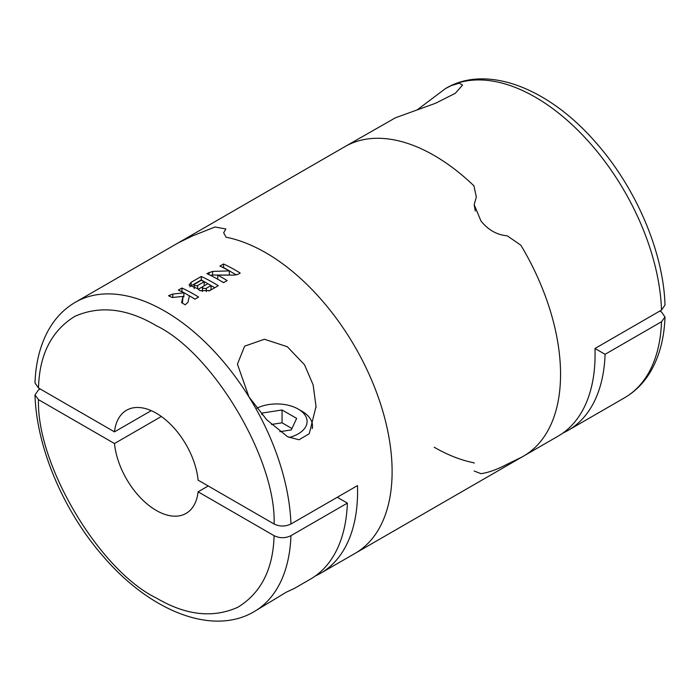 <?xml version="1.0" encoding="UTF-8"?>
<svg xmlns="http://www.w3.org/2000/svg" width="700" height="700" viewBox="0 0 700 700"><rect width="100%" height="100%" fill="white"/><g stroke="black" fill="none" stroke-linecap="round" stroke-linejoin="round"><path stroke-width="1.05" d="M659.829 311.045L661.509 312.007L665 317.021L661.517 321.738L605.089 354.314L594.983 348.486L661.517 310.074L665 305.069C663.53 252.149 636.029 187.854 595.831 142.529C549.456 88.848 487.515 63.796 445.953 88.305A178.657 103.154 -120 0 1 451.062 85.671L459.235 83.204L462.577 85.067L455.341 93.284L435.584 103.259L395.483 117.766L344.89 146.65A178.657 103.154 -120 0 1 434.219 155.496A178.657 103.154 -120 0 0 344.89 146.65L176.452 243.898A178.657 103.154 60 0 1 179.156 242.428L192.798 235.795L179.156 242.428A178.657 103.154 -120 0 0 176.452 243.898L75.381 302.251A178.657 103.154 60 0 1 164.71 311.098A178.657 103.154 60 0 1 248.938 396.865L237.422 364.166L244.659 346.15L264.416 339.255L287.289 346.701L304.517 364.779L313.145 384.904L316.033 406.534L309.251 433.738L299.005 439.775L287.569 436.704L266.822 419.869L248.938 396.865A178.657 103.154 60 0 1 290.946 524.02L357.481 485.608A178.657 103.154 60 0 1 320.574 573.282A178.657 103.154 60 0 1 315.385 575.951M434.219 447.248A178.657 103.154 -120 0 0 473.935 462.787L474.162 463.234M192.798 235.795L215.023 226.993L225.838 228.979L223.668 232.759L226.065 237.213A178.657 103.154 60 0 1 265.781 252.752A178.657 103.154 60 0 1 382.498 410.183A178.657 103.154 60 0 1 355.11 553.35L523.548 456.102A178.657 103.154 -120 0 0 520.844 245.201A178.657 103.154 60 0 1 523.548 456.102L558.084 436.161A178.657 103.154 -120 0 0 594.983 348.486M480.961 220.99C488.233 230.002 496.983 234.938 507.202 235.795C496.939 234.911 488.189 229.976 480.961 220.99L474.162 204.662L476.332 197.111L473.935 185.824A178.657 103.154 -120 0 0 434.219 155.496A178.657 103.154 -120 0 1 473.935 185.824L476.332 197.111L474.162 204.671L475.291 211.05M520.844 245.201L507.202 235.795L520.844 245.201M523.548 456.102A178.657 103.154 60 0 1 520.844 457.573L507.202 464.205C496.939 469.56 488.189 472.71 480.961 473.655L474.162 471.021M417.331 109.769L445.489 88.576L451.062 85.671A178.657 103.154 -120 0 1 535.29 97.151A178.657 103.154 -120 0 1 661.517 310.074M562.992 433.002A178.657 103.154 -120 0 0 568.19 430.325A178.657 103.154 -120 0 0 605.089 354.314M151.244 410.646L114.485 431.865A59.553 34.387 60 0 1 126.516 410.261A59.553 34.387 60 0 1 156.293 413.21A59.553 34.387 60 0 1 198.1 480.139L274.094 524.011C279.703 526.68 285.32 526.68 290.946 524.02M225.838 228.979L223.668 232.759L226.065 237.213A178.657 103.154 60 0 1 265.781 252.752A178.657 103.154 60 0 1 382.498 410.183A178.657 103.154 60 0 1 355.11 553.35L320.574 573.282M235.498 270.235A178.657 103.154 60 0 1 240.205 273.053L238.079 274.277L234.456 275.1L217.744 275.144A178.657 103.154 60 0 1 222.46 277.76A178.657 103.154 60 0 1 227.168 280.578L223.545 282.669A178.657 103.154 -120 0 0 218.838 279.851A178.657 103.154 -120 0 0 206.885 273.604L212.625 271.408L229.338 270.891A178.657 103.154 -120 0 0 219.923 266.079L223.545 263.988A178.657 103.154 60 0 1 235.498 270.235M213.596 282.879A178.657 103.154 60 0 1 218.304 285.696L209.974 290.509L200.043 290.701L197.61 288.654L189.044 285.084L191.144 282.319L201.285 276.465A178.657 103.154 60 0 1 213.596 282.879M193.891 294.254A178.657 103.154 60 0 1 198.599 297.071L194.976 299.162A178.657 103.154 -120 0 0 190.269 296.345A178.657 103.154 -120 0 0 189.42 295.864L187.959 302.321L185.194 304.806A178.657 103.154 -120 0 0 181.571 302.627L183.006 296.415L172.156 297.5A178.657 103.154 -120 0 0 168.534 295.741L172.795 294.07L183.873 292.836A178.657 103.154 -120 0 0 178.316 290.098L181.939 288.006A178.657 103.154 60 0 1 193.891 294.254M256.839 408.223A30.371 17.535 180 0 1 298.209 409.08L301.998 411.267A35.735 20.633 180 0 1 312.463 425.854A35.735 20.633 180 0 1 312.139 428.601M298.209 409.08A30.371 17.535 180 0 1 298.2 433.877A30.371 17.535 180 0 1 289.135 437.483M337.269 497.271L347.375 503.108L290.946 535.684C285.329 538.352 279.711 538.352 274.094 535.684L198.1 491.811A59.553 34.387 60 0 1 186.069 513.415A59.553 34.387 60 0 1 156.293 510.457A59.553 34.387 60 0 1 114.485 443.537L38.491 399.656L35 394.931L38.482 389.926L40.171 388.955M198.1 491.811L208.206 485.975M290.946 535.684A178.657 103.154 60 0 1 254.047 611.695L286.3 592.183L294.306 588.455L286.186 592.253M75.381 302.251C64.593 308.551 55.851 317.415 49.175 328.842C40.46 344.015 35.735 362.066 35 382.979L38.491 387.993L114.485 431.865M183.006 296.415L182.42 303.118M190.155 296.284L181.939 291.533L181.939 288.006M195.064 299.119L190.383 296.415M209.86 284.9L201.285 279.947L201.285 276.465M214.769 287.735L210.088 285.031M218.724 279.79L217.744 279.221L217.744 275.144M223.633 282.625L218.951 279.921M236.364 274.916L223.545 267.514L223.545 263.988M227.395 275.047L229.338 275.047L229.338 270.891M226.931 275.047L212.625 275.047A5.119 2.958 0 0 0 210.438 275.328M201.285 279.947L191.144 285.801A7.166 4.139 0 0 0 189.857 286.816M183.006 296.896L183.873 296.835L183.873 292.836M204.181 281.776L197.102 285.775L194.766 285.626L194.18 284.979L194.486 284.261L201.285 280.297A178.657 103.154 60 0 1 204.181 281.776L204.181 285.801L198.091 289.319M211.059 285.6L205.721 288.575L203.096 288.312L202.431 287.534L202.773 286.685L207.804 283.736A178.657 103.154 60 0 1 211.059 285.6L211.059 289.774L208.959 290.99M279.816 431.681L291.314 429.896L296.651 418.39L282.065 409.973L262.141 413.053L261.642 414.12M294.306 588.455L310.467 579.119A178.657 103.154 -120 0 0 347.375 503.108M114.485 443.537L161.35 416.483M38.491 399.656C36.347 464.424 99.26 570.369 156.293 597.984C185.71 615.352 212.905 618.441 237.86 607.241C261.082 592.961 273.158 569.109 274.094 535.684M262.141 413.053L262.141 414.697M282.065 409.973L282.065 422.809L271.408 424.463M291.953 428.523L282.065 422.809M568.19 430.325L624.619 397.749A178.657 103.154 -120 0 0 661.517 321.738M38.491 387.993C39.384 354.672 51.468 330.82 74.725 316.426C99.794 305.261 126.98 308.341 156.293 325.684C213.08 352.966 276.421 459.602 274.094 524.011M212.625 275.047L212.625 271.408M209.002 274.619L209.002 272.379M191.144 285.801L191.144 282.319M172.795 297.43L172.795 294.07M169.846 296.363L169.846 294.989M197.662 288.741L197.662 285.539M206.351 291.62L206.351 288.321M624.619 397.749C635.407 391.449 644.149 382.585 650.825 371.158C659.54 355.985 664.265 337.934 665 317.021M445.489 88.576L445.953 88.305M312.463 425.854L312.463 427.84M316.033 407.348L316.033 406.534M194.162 284.865L194.162 288.627M202.423 287.385L202.423 291.463M35 394.931C36.47 447.851 63.971 512.146 104.169 557.471C150.544 611.153 212.485 636.204 254.047 611.695"/></g></svg>

